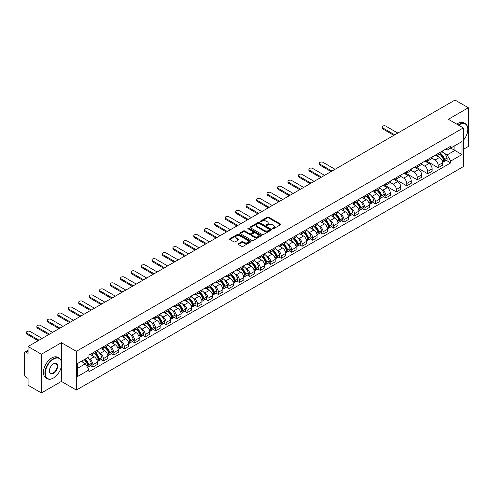 <?xml version="1.0" encoding="UTF-8"?>
<svg xmlns="http://www.w3.org/2000/svg" width="493" height="493" viewBox="0 0 493 493"><rect width="100%" height="100%" fill="white"/><g stroke="black" fill="none" stroke-linecap="round" stroke-linejoin="round"><path stroke-width="0.74" d="M272.543 228.795A0.653 0.376 0 0 0 273.461 228.795L280.455 224.759A0.931 0.536 0 0 0 280.727 224.377A0.931 0.536 0 0 0 280.455 224.001L268.605 217.16A0.931 0.536 0 0 0 267.292 217.16L260.298 221.197A0.653 0.376 0 0 0 261.216 221.727L262.122 221.203A2.976 1.719 0 0 1 266.337 221.203L267.323 221.776A2.976 1.719 0 0 1 268.198 222.99A2.976 1.719 0 0 1 267.323 224.21L266.417 224.728A0.653 0.376 0 0 0 267.342 225.264L268.247 224.74A2.976 1.719 0 0 1 272.456 224.74L273.442 225.307A2.976 1.719 0 0 1 274.318 226.527A2.976 1.719 0 0 1 273.442 227.741L272.543 228.265A0.653 0.376 0 0 0 272.543 228.795L272.543 228.265M238.39 243.684A0.931 0.536 0 0 0 238.119 244.066A0.931 0.536 0 0 0 238.39 244.448L241.718 246.364A0.931 0.536 0 0 0 243.031 246.364L250.801 241.878A0.931 0.536 0 0 0 251.073 241.502A0.931 0.536 0 0 0 250.801 241.12L238.951 234.28A0.931 0.536 0 0 0 237.632 234.28L229.867 238.766A0.931 0.536 0 0 0 229.596 239.142A0.931 0.536 0 0 0 229.867 239.524L233.879 241.841A0.931 0.536 0 0 0 235.198 241.841L238.526 239.925A0.931 0.536 0 0 0 238.797 239.543A0.931 0.536 0 0 0 238.526 239.16L236.529 238.014A2.49 1.436 0 0 1 235.802 236.997A2.49 1.436 0 0 1 237.343 235.666A2.49 1.436 0 0 1 240.054 235.981L247.856 240.485A2.49 1.436 0 0 1 248.583 241.502A2.49 1.436 0 0 1 247.048 242.827A2.49 1.436 0 0 1 244.331 242.519L243.031 241.767A0.931 0.536 0 0 0 241.718 241.767L238.39 243.684L238.39 244.448M76.36 351.33L61.403 342.697L41.418 354.239L28.07 346.53L455.002 100.042L468.35 107.751L448.365 119.288L463.321 127.921L76.36 351.33L76.36 390.055L463.321 166.64L463.321 127.921M262.19 234.545A0.931 0.536 0 0 0 263.502 234.545L271.273 230.058A0.931 0.536 0 0 0 271.544 229.683A0.931 0.536 0 0 0 271.273 229.3L259.423 222.46A0.931 0.536 0 0 0 258.104 222.46L250.339 226.946A0.931 0.536 0 0 0 250.068 227.322A0.931 0.536 0 0 0 250.339 227.704L262.19 234.545M248.33 228.937A0.653 0.376 0 0 1 248.99 229.029L248.99 228.253L261.037 235.21A0.931 0.536 0 0 1 261.308 235.592A0.931 0.536 0 0 1 261.037 235.968L253.266 240.455A0.931 0.536 0 0 1 251.954 240.455L240.103 233.614L240.103 232.856A0.931 0.536 0 0 0 239.832 233.232A0.931 0.536 0 0 0 240.103 233.614M240.103 232.856L243.425 230.934A0.931 0.536 0 0 1 244.744 230.934L249.55 233.707A0.931 0.536 0 0 0 250.863 233.707L253.069 232.437A0.931 0.536 0 0 0 253.347 232.055A0.931 0.536 0 0 0 253.069 231.673L248.065 228.789A0.653 0.376 0 0 1 248.99 228.253M41.418 354.239L41.418 392.958L28.07 385.249L28.07 378.396L25.993 377.2A1.898 1.097 -120 0 1 24.65 374.877L24.65 352.957A1.898 1.097 -120 0 1 25.044 352.088L28.07 350.344M463.321 149.373L468.35 146.47L468.35 107.751M41.418 392.958L61.403 381.416L76.36 390.055M28.07 346.53L28.07 353.382L25.993 352.187A1.898 1.097 -120 0 0 25.044 352.088M438.172 153.477A4.363 2.52 60 0 1 437.266 155.437L441.691 152.879A4.363 2.52 -120 0 0 442.597 150.92M431.886 158.173L435.085 160.022A4.363 2.52 60 0 1 438.172 165.365L442.597 162.807A4.363 2.52 -120 0 0 439.51 157.464L436.342 155.634M442.597 162.807L442.597 165.167L438.172 167.725L427.074 161.322M437.266 155.437A4.363 2.52 60 0 1 435.122 155.24M438.172 165.365L438.172 167.725M427.708 159.516A4.363 2.52 60 0 1 426.802 161.476L431.233 158.919A4.363 2.52 -120 0 0 432.133 156.959M416.616 167.361L427.708 173.764L432.133 171.213L432.133 168.846A4.363 2.52 -120 0 0 429.052 163.503L425.884 161.673M426.802 161.476A4.363 2.52 60 0 1 424.658 161.279M421.429 164.212L424.621 166.061A4.363 2.52 60 0 1 427.708 171.404L427.708 173.764M417.244 165.556A4.363 2.52 60 0 1 416.345 167.515L420.769 164.958A4.363 2.52 -120 0 0 421.675 163.004M406.152 173.4L417.244 179.803L421.675 177.252L421.675 174.886A4.363 2.52 -120 0 0 418.588 169.543L415.42 167.719M416.345 167.515A4.363 2.52 60 0 1 414.194 167.318M410.965 170.258L414.163 172.1A4.363 2.52 60 0 1 417.244 177.443L417.244 179.803M406.787 171.595A4.363 2.52 60 0 1 405.881 173.554L410.305 171.003A4.363 2.52 -120 0 0 411.211 169.044M395.688 179.44L406.787 185.849L411.211 183.291L411.211 180.931A4.363 2.52 -120 0 0 408.124 175.588L404.956 173.758M405.881 173.554A4.363 2.52 60 0 1 403.736 173.357M400.501 176.297L403.699 178.139A4.363 2.52 60 0 1 406.787 183.482L406.787 185.849M396.323 177.64A4.363 2.52 60 0 1 395.417 179.594L399.848 177.042A4.363 2.52 -120 0 0 400.747 175.083M385.224 185.479L396.323 191.888L400.747 189.33L400.747 186.97A4.363 2.52 -120 0 0 397.666 181.627L394.499 179.797M395.417 179.594A4.363 2.52 60 0 1 393.272 179.397M390.043 182.336L393.235 184.179A4.363 2.52 60 0 1 396.323 189.522L396.323 191.888M385.859 183.679A4.363 2.52 60 0 1 384.959 185.639L389.384 183.082A4.363 2.52 -120 0 0 390.283 181.122M383.462 196.541L385.859 197.927L390.29 195.37L390.29 193.009A4.363 2.52 -120 0 0 387.202 187.667L384.035 185.836M384.959 185.639A4.363 2.52 60 0 1 382.808 185.442M381.662 189.577L382.778 190.224A4.363 2.52 60 0 1 385.859 195.567L385.859 197.927M375.401 189.719A4.363 2.52 60 0 1 374.495 191.678L378.92 189.121A4.363 2.52 -120 0 0 379.826 187.161M372.998 202.58L375.401 203.966L379.826 201.409L379.826 199.049A4.363 2.52 -120 0 0 376.738 193.706L373.571 191.876M374.495 191.678A4.363 2.52 60 0 1 372.344 191.481M371.198 195.616L372.314 196.263A4.363 2.52 60 0 1 375.401 201.606L375.401 203.966M364.937 195.758A4.363 2.52 60 0 1 364.031 197.718L368.456 195.16A4.363 2.52 -120 0 0 369.362 193.201M362.534 208.619L364.937 210.006L369.362 207.454L369.362 205.088A4.363 2.52 -120 0 0 366.281 199.745L363.107 197.915M364.031 197.718A4.363 2.52 60 0 1 361.887 197.52M360.734 201.655L361.85 202.303A4.363 2.52 60 0 1 364.937 207.645L364.937 210.006M354.473 201.797A4.363 2.52 60 0 1 353.573 203.757L357.998 201.199A4.363 2.52 -120 0 0 358.898 199.246M352.076 214.665L354.473 216.045L358.898 213.494L358.898 211.127A4.363 2.52 -120 0 0 355.817 205.784L352.649 203.96M353.573 203.757A4.363 2.52 60 0 1 351.423 203.56M350.27 207.695L351.392 208.342A4.363 2.52 60 0 1 354.473 213.685L354.473 216.045M344.009 207.836A4.363 2.52 60 0 1 343.11 209.796L347.534 207.239A4.363 2.52 -120 0 0 348.44 205.285M341.612 220.704L344.009 222.09L348.44 219.533L348.44 217.173A4.363 2.52 -120 0 0 345.353 211.83L342.185 210M343.11 209.796A4.363 2.52 60 0 1 340.959 209.599M339.813 213.74L340.928 214.381A4.363 2.52 60 0 1 344.009 219.724L344.009 222.09M333.551 213.882A4.363 2.52 60 0 1 332.646 215.835L337.07 213.284A4.363 2.52 -120 0 0 337.976 211.324M331.148 226.743L333.551 228.13L337.976 225.572L337.976 223.212A4.363 2.52 -120 0 0 334.889 217.869L331.721 216.039M332.646 215.835A4.363 2.52 60 0 1 330.501 215.638M329.349 219.779L330.464 220.42A4.363 2.52 60 0 1 333.551 225.763L333.551 228.13M323.088 219.921A4.363 2.52 60 0 1 322.182 221.875L326.612 219.323A4.363 2.52 -120 0 0 327.512 217.364M320.69 232.782L323.088 234.169L327.512 231.611L327.512 229.251A4.363 2.52 -120 0 0 324.431 223.908L321.263 222.078M322.182 221.875A4.363 2.52 60 0 1 320.037 221.684M318.885 225.819L320 226.466A4.363 2.52 60 0 1 323.088 231.809L323.088 234.169M312.624 225.96A4.363 2.52 60 0 1 311.724 227.92L316.149 225.363A4.363 2.52 -120 0 0 317.054 223.403M310.226 238.822L312.624 240.208L317.054 237.651L317.054 235.29A4.363 2.52 -120 0 0 313.967 229.948L310.8 228.117M311.724 227.92A4.363 2.52 60 0 1 309.573 227.723M308.427 231.858L309.542 232.505A4.363 2.52 60 0 1 312.624 237.848L312.624 240.208M302.166 232A4.363 2.52 60 0 1 301.26 233.959L305.685 231.402A4.363 2.52 -120 0 0 306.591 229.442M299.762 244.861L302.166 246.247L306.591 243.69L306.591 241.33A4.363 2.52 -120 0 0 303.503 235.987L300.336 234.157M301.26 233.959A4.363 2.52 60 0 1 299.115 233.762M297.963 237.897L299.078 238.544A4.363 2.52 60 0 1 302.166 243.887L302.166 246.247M291.702 238.039A4.363 2.52 60 0 1 290.796 239.999L295.227 237.441A4.363 2.52 -120 0 0 296.127 235.481M289.299 250.9L291.702 252.287L296.127 249.735L296.127 247.369A4.363 2.52 -120 0 0 293.045 242.026L289.872 240.196M290.796 239.999A4.363 2.52 60 0 1 288.651 239.801M287.499 243.936L288.615 244.583A4.363 2.52 60 0 1 291.702 249.926L291.702 252.287M281.238 244.078A4.363 2.52 60 0 1 280.338 246.038L284.763 243.48A4.363 2.52 -120 0 0 285.663 241.527M278.841 256.945L281.238 258.326L285.669 255.775L285.669 253.414A4.363 2.52 -120 0 0 282.581 248.065L279.414 246.241M280.338 246.038A4.363 2.52 60 0 1 278.188 245.841M277.041 249.982L278.157 250.623A4.363 2.52 60 0 1 281.238 255.966L281.238 258.326M270.78 250.117A4.363 2.52 60 0 1 269.874 252.077L274.299 249.526A4.363 2.52 -120 0 0 275.205 247.566M268.377 262.985L270.78 264.371L275.205 261.814L275.205 259.454A4.363 2.52 -120 0 0 272.118 254.111L268.95 252.28M269.874 252.077A4.363 2.52 60 0 1 267.724 251.88M266.577 256.021L267.693 256.662A4.363 2.52 60 0 1 270.78 262.005L270.78 264.371M260.316 256.163A4.363 2.52 60 0 1 259.41 258.116L263.835 255.565A4.363 2.52 -120 0 0 264.741 253.605M257.913 269.024L260.316 270.411L264.741 267.853L264.741 265.493A4.363 2.52 -120 0 0 261.654 260.15L258.486 258.32M259.41 258.116A4.363 2.52 60 0 1 257.266 257.919M256.113 262.06L257.229 262.701A4.363 2.52 60 0 1 260.316 268.05L260.316 270.411M249.852 262.202A4.363 2.52 60 0 1 248.953 264.162L253.377 261.604A4.363 2.52 -120 0 0 254.277 259.645M247.455 275.063L249.852 276.45L254.277 273.892L254.277 271.532A4.363 2.52 -120 0 0 251.196 266.189L248.028 264.359M248.953 264.162A4.363 2.52 60 0 1 246.802 263.965M245.65 268.1L246.771 268.747A4.363 2.52 60 0 1 249.852 274.09L249.852 276.45M239.388 268.241A4.363 2.52 60 0 1 238.489 270.201L242.913 267.644A4.363 2.52 -120 0 0 243.819 265.684M236.991 281.102L239.388 282.489L243.819 279.932L243.819 277.571A4.363 2.52 -120 0 0 240.732 272.228L237.564 270.398M238.489 270.201A4.363 2.52 60 0 1 236.338 270.004M235.192 274.139L236.307 274.786A4.363 2.52 60 0 1 239.388 280.129L239.388 282.489M228.931 274.281A4.363 2.52 60 0 1 228.025 276.24L232.449 273.683A4.363 2.52 -120 0 0 233.355 271.723M226.527 287.142L228.931 288.528L233.355 285.977L233.355 283.611A4.363 2.52 -120 0 0 230.268 278.268L227.1 276.437M228.025 276.24A4.363 2.52 60 0 1 225.88 276.043M224.728 280.178L225.843 280.825A4.363 2.52 60 0 1 228.931 286.168L228.931 288.528M218.467 280.32A4.363 2.52 60 0 1 217.561 282.279L221.992 279.722A4.363 2.52 -120 0 0 222.891 277.769M216.07 293.187L218.467 294.567L222.891 292.016L222.891 289.656A4.363 2.52 -120 0 0 219.81 284.307L216.643 282.483M217.561 282.279A4.363 2.52 60 0 1 215.416 282.082M214.264 286.223L215.379 286.864A4.363 2.52 60 0 1 218.467 292.207L218.467 294.567M208.003 286.359A4.363 2.52 60 0 1 207.103 288.319L211.528 285.767A4.363 2.52 -120 0 0 212.434 283.808M205.606 299.226L208.003 300.613L212.434 298.055L212.434 295.695A4.363 2.52 -120 0 0 209.346 290.352L206.179 288.522M207.103 288.319A4.363 2.52 60 0 1 204.952 288.122M203.806 292.263L204.922 292.904A4.363 2.52 60 0 1 208.003 298.247L208.003 300.613M197.545 292.404A4.363 2.52 60 0 1 196.639 294.358L201.064 291.807A4.363 2.52 -120 0 0 201.97 289.847M195.142 305.266L197.545 306.652L201.97 304.095L201.97 301.734A4.363 2.52 -120 0 0 198.882 296.392L195.715 294.561M196.639 294.358A4.363 2.52 60 0 1 194.489 294.161M193.342 298.302L194.458 298.943A4.363 2.52 60 0 1 197.545 304.292L197.545 306.652M187.081 298.444A4.363 2.52 60 0 1 186.175 300.403L190.606 297.846A4.363 2.52 -120 0 0 191.506 295.886M184.678 311.305L187.081 312.691L191.506 310.134L191.506 307.774A4.363 2.52 -120 0 0 188.425 302.431L185.251 300.601M186.175 300.403A4.363 2.52 60 0 1 184.031 300.206M182.878 304.341L183.994 304.988A4.363 2.52 60 0 1 187.081 310.331L187.081 312.691M176.617 304.483A4.363 2.52 60 0 1 175.718 306.443L180.142 303.885A4.363 2.52 -120 0 0 181.042 301.926M174.22 317.344L176.617 318.731L181.042 316.173L181.042 313.813A4.363 2.52 -120 0 0 177.961 308.47L174.793 306.64M175.718 306.443A4.363 2.52 60 0 1 173.567 306.245M172.421 310.38L173.536 311.028A4.363 2.52 60 0 1 176.617 316.37L176.617 318.731M166.153 310.522A4.363 2.52 60 0 1 165.254 312.482L169.678 309.924A4.363 2.52 -120 0 0 170.584 307.965M163.756 323.383L166.159 324.77L170.584 322.219L170.584 319.852A4.363 2.52 -120 0 0 167.497 314.509L164.329 312.679M165.254 312.482A4.363 2.52 60 0 1 163.103 312.285M161.957 316.42L163.072 317.067A4.363 2.52 60 0 1 166.159 322.41L166.159 324.77M155.696 316.561A4.363 2.52 60 0 1 154.79 318.521L159.214 315.964A4.363 2.52 -120 0 0 160.12 314.01M153.292 329.429L155.696 330.809L160.12 328.258L160.12 325.891A4.363 2.52 -120 0 0 157.033 320.549L153.865 318.725M154.79 318.521A4.363 2.52 60 0 1 152.645 318.324M151.493 322.465L152.608 323.106A4.363 2.52 60 0 1 155.696 328.449L155.696 330.809M145.232 322.601A4.363 2.52 60 0 1 144.326 324.56L148.757 322.003A4.363 2.52 -120 0 0 149.656 320.049M142.834 335.468L145.232 336.855L149.656 334.297L149.656 331.937A4.363 2.52 -120 0 0 146.575 326.594L143.408 324.764M144.326 324.56A4.363 2.52 60 0 1 142.181 324.363M141.029 328.504L142.15 329.145A4.363 2.52 60 0 1 145.232 334.488L145.232 336.855M134.768 328.646A4.363 2.52 60 0 1 133.868 330.6L138.293 328.048A4.363 2.52 -120 0 0 139.199 326.089M132.37 341.507L134.768 342.894L139.199 340.336L139.199 337.976A4.363 2.52 -120 0 0 136.111 332.633L132.944 330.803M133.868 330.6A4.363 2.52 60 0 1 131.717 330.402M130.571 334.544L131.686 335.185A4.363 2.52 60 0 1 134.768 340.527L134.768 342.894M124.31 334.685A4.363 2.52 60 0 1 123.404 336.639L127.829 334.088A4.363 2.52 -120 0 0 128.735 332.128M121.907 347.547L124.31 348.933L128.735 346.376L128.735 344.015A4.363 2.52 -120 0 0 125.647 338.673L122.48 336.842M123.404 336.639A4.363 2.52 60 0 1 121.26 336.448M120.107 340.583L121.223 341.23A4.363 2.52 60 0 1 124.31 346.573L124.31 348.933M113.846 340.725A4.363 2.52 60 0 1 112.94 342.684L117.371 340.127A4.363 2.52 -120 0 0 118.271 338.167M111.443 353.586L113.846 354.972L118.271 352.415L118.271 350.055A4.363 2.52 -120 0 0 115.189 344.712L112.022 342.881M112.94 342.684A4.363 2.52 60 0 1 110.796 342.487M109.643 346.622L110.759 347.269A4.363 2.52 60 0 1 113.846 352.612L113.846 354.972M103.382 346.764A4.363 2.52 60 0 1 102.482 348.724L106.907 346.166A4.363 2.52 -120 0 0 107.813 344.206M100.985 359.625L103.382 361.012L107.813 358.46L107.813 356.094A4.363 2.52 -120 0 0 104.726 350.751L101.558 348.921M102.482 348.724A4.363 2.52 60 0 1 100.332 348.526M99.185 352.661L100.301 353.308A4.363 2.52 60 0 1 103.382 358.651L103.382 361.012M92.924 352.803A4.363 2.52 60 0 1 92.018 354.763L96.443 352.205A4.363 2.52 -120 0 0 97.349 350.246M90.521 365.664L92.924 367.051L97.349 364.5L97.349 362.133A4.363 2.52 -120 0 0 94.262 356.79L91.094 354.966M92.018 354.763A4.363 2.52 60 0 1 89.868 354.566M88.722 358.701L89.837 359.348A4.363 2.52 60 0 1 92.924 364.691L92.924 367.051M445.58 149.2L447.157 150.106L461.978 141.553L454.873 145.657L454.873 150.457L447.157 154.907L444.433 153.335M77.697 368.216L85.412 363.76L88.968 369.916L77.697 376.424L77.697 363.415L88.968 356.907L88.968 355.089L450.713 146.236L450.713 148.054L461.978 154.562L450.713 161.063L447.157 154.907M461.978 141.553L461.978 154.562M88.968 369.916L88.968 371.74L450.713 162.887L450.713 161.063M61.403 342.697L61.403 361.332M61.403 366.391L61.403 381.416M85.412 363.76L81.253 361.363M446.233 160.299L450.713 162.887M272.802 228.888L273.442 228.518A2.976 1.719 0 0 0 274.318 227.298L274.318 226.527M268.198 222.99L268.198 223.767A2.976 1.719 0 0 1 267.323 224.981L266.676 225.356M280.443 224.765L268.605 217.931A0.931 0.536 0 0 0 267.292 217.931L260.557 221.819M271.261 230.065L259.423 223.237A0.931 0.536 0 0 0 258.104 223.237L250.352 227.711L250.339 226.946M269.628 229.948A0.653 0.376 0 0 0 269.628 229.411L259.226 223.409A0.653 0.376 0 0 0 258.307 223.409L257.352 223.958A2.976 1.719 0 0 0 256.477 225.178A2.976 1.719 0 0 0 257.352 226.392L264.458 230.496A2.976 1.719 0 0 0 268.673 230.496L269.628 229.948L269.628 230.718A0.653 0.376 0 0 0 269.819 230.453L269.819 229.683M256.477 225.178L256.477 225.954A2.976 1.719 0 0 0 257.352 227.168L257.352 226.392M269.628 230.718L268.673 231.272A2.976 1.719 0 0 1 264.458 231.272L257.352 227.168M240.116 233.62L243.425 231.71L243.425 230.934M253.347 232.055L253.347 232.832A0.931 0.536 0 0 1 253.069 233.207L250.863 234.483A0.931 0.536 0 0 1 249.55 234.483L244.744 231.71A0.931 0.536 0 0 0 243.425 231.71M248.99 229.029L261.025 235.981M254.536 236.591A2.49 1.436 0 0 0 257.247 236.899A2.49 1.436 0 0 0 258.788 235.574A2.49 1.436 0 0 0 258.055 234.557L255.312 232.967A0.931 0.536 0 0 0 253.994 232.967L251.787 234.243A0.931 0.536 0 0 0 251.516 234.619A0.931 0.536 0 0 0 251.787 235.001L254.536 236.591L254.536 237.361A2.49 1.436 0 0 0 257.247 237.675A2.49 1.436 0 0 0 258.788 236.344L258.788 235.574M251.516 234.619L251.516 235.395A0.931 0.536 0 0 0 251.787 235.777L251.787 235.001M254.536 237.361L251.787 235.777M248.583 241.502L248.583 242.273A2.49 1.436 0 0 1 247.048 243.604A2.49 1.436 0 0 1 244.331 243.289L243.031 242.544A0.931 0.536 0 0 0 241.718 242.544L238.402 244.454M235.802 236.997L235.802 237.774A2.49 1.436 0 0 0 236.529 238.785L236.529 238.014M238.526 239.16L238.526 239.925L236.529 238.785M250.789 241.89L238.951 235.056A0.931 0.536 0 0 0 237.632 235.056L229.88 239.53M439.818 153.964A5.978 3.451 60 0 1 439.848 153.982A5.978 3.451 60 0 1 443.78 159.344L443.817 159.467A1.165 0.672 60 0 1 443.632 160.379A1.165 0.672 60 0 1 443.608 160.391M397.833 133.055L385.859 126.14A2.182 1.257 -0 0 0 383.486 125.869A2.182 1.257 -0 0 0 382.137 127.034A2.182 1.257 -0 0 0 382.778 127.921L382.778 128.926A2.182 1.257 180 0 1 382.137 128.038L382.137 127.034M439.559 154.112A7.21 4.16 60 0 1 443.515 160.059L443.552 160.182A2.397 1.38 60 0 1 443.176 162.068L442.578 162.407M443.583 161.538A2.397 1.38 -120 0 0 444.248 161.445A2.397 1.38 -120 0 0 444.624 159.566L444.587 159.442A7.21 4.16 -120 0 0 440.631 153.496M442.504 151.69A7.21 4.16 60 0 1 447.04 158.031L447.071 158.154A2.397 1.38 60 0 1 446.695 160.034L444.248 161.445M393.876 135.335L382.778 128.926M437.1 155.517A7.21 4.16 60 0 1 438.604 156.94M394.745 134.835L382.778 127.921M442.11 156.953L443.028 157.483M463.321 140.382A11.573 6.68 120 0 0 467.814 129.357A11.573 6.68 120 0 0 459.63 124.63A11.573 6.68 120 0 0 458.681 125.24M458.299 125.025A11.857 6.847 -60 0 1 459.433 124.279A11.857 6.847 -60 0 1 465.355 123.694A11.857 6.847 -60 0 1 467.814 129.123A11.857 6.847 -60 0 1 467.814 129.24M463.321 129.905A5.787 3.34 -60 0 1 463.321 133.991M456.826 124.168A11.857 6.847 -60 0 1 457.954 123.429A11.857 6.847 -60 0 1 463.882 122.843L465.355 123.694M53.287 378.125L53.49 378.008A11.573 6.68 120 0 0 61.668 363.84A11.573 6.68 120 0 0 53.49 359.114A11.573 6.68 120 0 0 45.307 373.287A11.573 6.68 120 0 0 53.49 378.008L53.287 378.125A11.857 6.847 -60 0 1 47.359 378.716A11.857 6.847 -60 0 1 45.541 369.214A11.857 6.847 -60 0 1 53.287 358.768A11.857 6.847 -60 0 1 59.215 358.177A11.857 6.847 -60 0 1 61.668 363.606A11.857 6.847 -60 0 1 61.668 363.723M53.49 363.84L53.49 363.84A5.787 3.34 -60 0 1 57.576 366.2A5.787 3.34 -60 0 1 53.49 373.287A5.787 3.34 -60 0 1 49.399 370.927A5.787 3.34 -60 0 1 53.49 363.84L53.49 363.84M49.399 370.804A5.503 3.174 120 0 0 50.539 373.213A5.503 3.174 120 0 0 53.287 372.936A5.503 3.174 120 0 0 56.88 368.092A5.503 3.174 120 0 0 56.036 363.68A5.503 3.174 120 0 0 53.386 363.902M47.359 378.716L45.886 377.86A11.857 6.847 -60 0 1 44.068 368.363A11.857 6.847 -60 0 1 51.808 357.918A11.857 6.847 -60 0 1 57.736 357.326L59.215 358.177M377.046 190.206A5.978 3.451 60 0 1 377.077 190.224A5.978 3.451 60 0 1 381.009 195.585L381.04 195.709A1.165 0.672 60 0 1 380.861 196.621A1.165 0.672 60 0 1 380.83 196.633M335.061 169.296L323.088 162.382A2.182 1.257 -0 0 0 320.709 162.111A2.182 1.257 -0 0 0 319.365 163.275A2.182 1.257 -0 0 0 320 164.163L320 165.167A2.182 1.257 180 0 1 319.365 164.28L319.365 163.275M376.781 190.353A7.21 4.16 60 0 1 380.744 196.3L380.781 196.424A2.397 1.38 60 0 1 380.399 198.309L379.807 198.648M380.812 197.779A2.397 1.38 -120 0 0 381.477 197.687A2.397 1.38 -120 0 0 381.853 195.807L381.816 195.684A7.21 4.16 -120 0 0 377.854 189.737M379.733 187.925A7.21 4.16 60 0 1 384.263 194.267L384.3 194.396A2.397 1.38 60 0 1 383.924 196.276L381.477 197.687M331.099 171.576L320 165.167M374.323 191.759A7.21 4.16 60 0 1 375.832 193.182M331.974 171.077L320 164.163M379.333 193.188L380.251 193.724M366.582 196.245A5.978 3.451 60 0 1 366.613 196.263A5.978 3.451 60 0 1 370.545 201.625L370.582 201.748A1.165 0.672 60 0 1 370.397 202.66A1.165 0.672 60 0 1 370.372 202.672M324.597 175.335L312.624 168.421A2.182 1.257 -0 0 0 310.251 168.15A2.182 1.257 -0 0 0 308.901 169.315A2.182 1.257 -0 0 0 309.542 170.202L309.542 171.213A2.182 1.257 180 0 1 308.901 170.319L308.901 169.315M366.324 196.393A7.21 4.16 60 0 1 370.28 202.34L370.317 202.469A2.397 1.38 60 0 1 369.941 204.349L369.343 204.694M370.348 203.819A2.397 1.38 -120 0 0 371.013 203.726A2.397 1.38 -120 0 0 371.389 201.847L371.358 201.723A7.21 4.16 -120 0 0 367.396 195.776M369.269 193.971A7.21 4.16 60 0 1 373.805 200.312L373.836 200.435A2.397 1.38 60 0 1 373.46 202.315L371.013 203.726M320.641 177.616L309.542 171.213M363.865 197.798A7.21 4.16 60 0 1 365.368 199.221M321.51 177.116L309.542 170.202M368.875 199.234L369.793 199.764M356.119 202.284A5.978 3.451 60 0 1 356.149 202.303A5.978 3.451 60 0 1 360.081 207.664L360.118 207.787A1.165 0.672 60 0 1 359.933 208.699A1.165 0.672 60 0 1 359.908 208.712M314.133 181.375L302.166 174.46A2.182 1.257 -0 0 0 299.787 174.189A2.182 1.257 -0 0 0 298.438 175.354A2.182 1.257 -0 0 0 299.078 176.241L299.078 177.252A2.182 1.257 180 0 1 298.438 176.358L298.438 175.354M355.86 202.438A7.21 4.16 60 0 1 359.822 208.385L359.853 208.508A2.397 1.38 60 0 1 359.477 210.388L358.879 210.733M359.89 209.858A2.397 1.38 -120 0 0 360.549 209.765A2.397 1.38 -120 0 0 360.931 207.886L360.894 207.763A7.21 4.16 -120 0 0 356.932 201.816M358.812 200.01A7.21 4.16 60 0 1 363.341 206.351L363.378 206.475A2.397 1.38 60 0 1 362.996 208.354L360.549 209.765M310.177 183.661L299.078 177.252M353.401 203.843A7.21 4.16 60 0 1 354.905 205.261M311.052 183.156L299.078 176.241M358.411 205.273L359.329 205.803M345.661 208.323A5.978 3.451 60 0 1 345.692 208.342A5.978 3.451 60 0 1 349.623 213.703L349.654 213.826A1.165 0.672 60 0 1 349.469 214.738A1.165 0.672 60 0 1 349.445 214.751M303.67 187.414L291.702 180.506A2.182 1.257 -0 0 0 289.323 180.228A2.182 1.257 -0 0 0 287.98 181.393A2.182 1.257 -0 0 0 288.615 182.287L288.615 183.291A2.182 1.257 180 0 1 287.98 182.398L287.98 181.393M345.396 208.477A7.21 4.16 60 0 1 349.358 214.424L349.395 214.547A2.397 1.38 60 0 1 349.013 216.427L348.422 216.772M349.426 215.897A2.397 1.38 -120 0 0 350.085 215.811A2.397 1.38 -120 0 0 350.468 213.925L350.431 213.802A7.21 4.16 -120 0 0 346.468 207.855M348.348 206.049A7.21 4.16 60 0 1 352.877 212.391L352.914 212.514A2.397 1.38 60 0 1 352.538 214.393L350.085 215.811M299.713 189.7L288.615 183.291M342.937 209.882A7.21 4.16 60 0 1 344.447 211.3M300.588 189.195L288.615 182.287M347.947 211.312L348.865 211.842M335.197 214.363A5.978 3.451 60 0 1 335.228 214.381A5.978 3.451 60 0 1 339.159 219.742L339.196 219.866A1.165 0.672 60 0 1 339.011 220.778A1.165 0.672 60 0 1 338.981 220.796M293.212 193.453L281.238 186.545A2.182 1.257 -0 0 0 278.859 186.268A2.182 1.257 -0 0 0 277.516 187.432A2.182 1.257 -0 0 0 278.157 188.326L278.157 189.33A2.182 1.257 180 0 1 277.516 188.443L277.516 187.432M334.938 214.517A7.21 4.16 60 0 1 338.894 220.463L338.931 220.587A2.397 1.38 60 0 1 338.555 222.466L337.958 222.811M338.962 221.936A2.397 1.38 -120 0 0 339.628 221.85A2.397 1.38 -120 0 0 340.004 219.97L339.967 219.841A7.21 4.16 -120 0 0 336.01 213.894M337.884 212.089A7.21 4.16 60 0 1 342.419 218.43L342.45 218.553A2.397 1.38 60 0 1 342.074 220.433L339.628 221.85M289.255 195.739L278.157 189.33M332.479 215.922A7.21 4.16 60 0 1 333.983 217.339M290.124 195.234L278.157 188.326M337.489 217.351L338.408 217.881M324.733 220.408A5.978 3.451 60 0 1 324.764 220.42A5.978 3.451 60 0 1 328.695 225.782L328.732 225.911A1.165 0.672 60 0 1 328.548 226.823A1.165 0.672 60 0 1 328.523 226.835M282.748 199.492L270.78 192.584A2.182 1.257 -0 0 0 268.402 192.313A2.182 1.257 -0 0 0 267.052 193.472A2.182 1.257 -0 0 0 267.693 194.365L267.693 195.37A2.182 1.257 180 0 1 267.052 194.482L267.052 193.472M324.474 220.556A7.21 4.16 60 0 1 328.437 226.503L328.467 226.626A2.397 1.38 60 0 1 328.091 228.505L327.494 228.851M328.498 227.976A2.397 1.38 -120 0 0 329.164 227.889A2.397 1.38 -120 0 0 329.54 226.01L329.509 225.886A7.21 4.16 -120 0 0 325.546 219.94M327.426 218.128A7.21 4.16 60 0 1 331.955 224.469L331.992 224.592A2.397 1.38 60 0 1 331.61 226.472L329.164 227.889M278.791 201.779L267.693 195.37M322.015 221.961A7.21 4.16 60 0 1 323.519 223.384M279.66 201.273L267.693 194.365M327.025 223.391L327.944 223.921M314.275 226.447A5.978 3.451 60 0 1 314.3 226.466A5.978 3.451 60 0 1 318.231 231.827L318.268 231.95A1.165 0.672 60 0 1 318.084 232.862A1.165 0.672 60 0 1 318.059 232.875M272.284 205.532L260.316 198.624A2.182 1.257 -0 0 0 257.938 198.352A2.182 1.257 -0 0 0 256.594 199.517A2.182 1.257 -0 0 0 257.229 200.404L257.229 201.409A2.182 1.257 180 0 1 256.594 200.522L256.594 199.517M314.01 226.595A7.21 4.16 60 0 1 317.973 232.542L318.01 232.665A2.397 1.38 60 0 1 317.628 234.551L317.036 234.89M318.04 234.021A2.397 1.38 -120 0 0 318.7 233.929A2.397 1.38 -120 0 0 319.082 232.049L319.045 231.926A7.21 4.16 -120 0 0 315.082 225.979M316.962 224.167A7.21 4.16 60 0 1 321.491 230.508L321.528 230.638A2.397 1.38 60 0 1 321.153 232.517L318.7 233.929M268.328 207.818L257.229 201.409M311.551 228A7.21 4.16 60 0 1 313.055 229.424M269.203 207.319L257.229 200.404M316.561 229.43L317.48 229.966M303.811 232.486A5.978 3.451 60 0 1 303.842 232.505A5.978 3.451 60 0 1 307.774 237.866L307.805 237.99A1.165 0.672 60 0 1 307.626 238.902A1.165 0.672 60 0 1 307.595 238.914M261.826 211.577L249.852 204.663A2.182 1.257 -0 0 0 247.474 204.392A2.182 1.257 -0 0 0 246.13 205.556A2.182 1.257 -0 0 0 246.771 206.444L246.771 207.454A2.182 1.257 180 0 1 246.13 206.561L246.13 205.556M303.546 232.634A7.21 4.16 60 0 1 307.509 238.581L307.546 238.711A2.397 1.38 60 0 1 307.17 240.59L306.572 240.929M307.577 240.06A2.397 1.38 -120 0 0 308.242 239.968A2.397 1.38 -120 0 0 308.618 238.088L308.581 237.965A7.21 4.16 -120 0 0 304.625 232.018M306.498 230.213A7.21 4.16 60 0 1 311.034 236.554L311.065 236.677A2.397 1.38 60 0 1 310.689 238.557L308.242 239.968M257.87 213.857L246.771 207.454M301.087 234.039A7.21 4.16 60 0 1 302.597 235.463M258.739 213.358L246.771 206.444M306.098 235.475L307.022 236.005M293.347 238.526A5.978 3.451 60 0 1 293.378 238.544A5.978 3.451 60 0 1 297.31 243.906L297.347 244.029A1.165 0.672 60 0 1 297.162 244.941A1.165 0.672 60 0 1 297.137 244.953M251.362 217.616L239.388 210.702A2.182 1.257 -0 0 0 237.016 210.431A2.182 1.257 -0 0 0 235.666 211.596A2.182 1.257 -0 0 0 236.307 212.483L236.307 213.494A2.182 1.257 180 0 1 235.666 212.6L235.666 211.596M293.089 238.68A7.21 4.16 60 0 1 297.051 244.627L297.082 244.75A2.397 1.38 60 0 1 296.706 246.629L296.108 246.975M297.113 246.099A2.397 1.38 -120 0 0 297.778 246.007A2.397 1.38 -120 0 0 298.154 244.127L298.123 244.004A7.21 4.16 -120 0 0 294.161 238.057M296.04 236.252A7.21 4.16 60 0 1 300.57 242.593L300.607 242.716A2.397 1.38 60 0 1 300.225 244.596L297.778 246.007M247.406 219.903L236.307 213.494M290.63 240.085A7.21 4.16 60 0 1 292.133 241.502M248.275 219.397L236.307 212.483M295.64 241.515L296.558 242.045M282.883 244.565A5.978 3.451 60 0 1 282.914 244.583A5.978 3.451 60 0 1 286.846 249.945L286.883 250.068A1.165 0.672 60 0 1 286.698 250.98A1.165 0.672 60 0 1 286.673 250.992M240.898 223.656L228.931 216.741A2.182 1.257 -0 0 0 226.552 216.47A2.182 1.257 -0 0 0 225.202 217.635A2.182 1.257 -0 0 0 225.843 218.522L225.843 219.533A2.182 1.257 180 0 1 225.202 218.639L225.202 217.635M282.625 244.719A7.21 4.16 60 0 1 286.587 250.666L286.624 250.789A2.397 1.38 60 0 1 286.242 252.669L285.65 253.014M286.655 252.139A2.397 1.38 -120 0 0 287.314 252.046A2.397 1.38 -120 0 0 287.696 250.167L287.659 250.043A7.21 4.16 -120 0 0 283.697 244.097M285.576 242.291A7.21 4.16 60 0 1 290.106 248.632L290.143 248.755A2.397 1.38 60 0 1 289.761 250.635L287.314 252.046M236.942 225.942L225.843 219.533M280.166 246.124A7.21 4.16 60 0 1 281.669 247.541M237.817 225.437L225.843 218.522M285.176 247.554L286.094 248.084M272.426 250.604A5.978 3.451 60 0 1 272.456 250.623A5.978 3.451 60 0 1 276.388 255.984L276.419 256.107A1.165 0.672 60 0 1 276.24 257.019A1.165 0.672 60 0 1 276.209 257.038M230.441 229.695L218.467 222.787A2.182 1.257 -0 0 0 216.088 222.509A2.182 1.257 -0 0 0 214.745 223.674A2.182 1.257 -0 0 0 215.379 224.568L215.379 225.572A2.182 1.257 180 0 1 214.745 224.685L214.745 223.674M272.161 250.758A7.21 4.16 60 0 1 276.123 256.705L276.16 256.828A2.397 1.38 60 0 1 275.778 258.708L275.186 259.053M276.191 258.178A2.397 1.38 -120 0 0 276.856 258.092A2.397 1.38 -120 0 0 277.232 256.206L277.195 256.083A7.21 4.16 -120 0 0 273.233 250.136M275.112 248.33A7.21 4.16 60 0 1 279.642 254.671L279.679 254.795A2.397 1.38 60 0 1 279.303 256.674L276.856 258.092M226.478 231.981L215.379 225.572M269.702 252.163A7.21 4.16 60 0 1 271.212 253.581M227.353 231.476L215.379 224.568M274.712 253.593L275.63 254.123M261.962 256.65A5.978 3.451 60 0 1 261.993 256.662A5.978 3.451 60 0 1 265.924 262.023L265.961 262.147A1.165 0.672 60 0 1 265.776 263.065A1.165 0.672 60 0 1 265.752 263.077M219.977 235.734L208.003 228.826A2.182 1.257 -0 0 0 205.63 228.549A2.182 1.257 -0 0 0 204.281 229.713A2.182 1.257 -0 0 0 204.922 230.607L204.922 231.611A2.182 1.257 180 0 1 204.281 230.724L204.281 229.713M261.703 256.798A7.21 4.16 60 0 1 265.659 262.744L265.696 262.868A2.397 1.38 60 0 1 265.32 264.747L264.723 265.092M265.727 264.217A2.397 1.38 -120 0 0 266.393 264.131A2.397 1.38 -120 0 0 266.768 262.251L266.738 262.128A7.21 4.16 -120 0 0 262.775 256.175M264.649 254.37A7.21 4.16 60 0 1 269.184 260.711L269.215 260.834A2.397 1.38 60 0 1 268.839 262.714L266.393 264.131M216.02 238.02L204.922 231.611M259.244 258.203A7.21 4.16 60 0 1 260.748 259.626M216.889 237.515L204.922 230.607M264.254 259.632L265.172 260.162M251.498 262.689A5.978 3.451 60 0 1 251.529 262.701A5.978 3.451 60 0 1 255.46 268.069L255.497 268.192A1.165 0.672 60 0 1 255.312 269.104A1.165 0.672 60 0 1 255.288 269.116M209.513 241.773L197.545 234.865A2.182 1.257 -0 0 0 195.166 234.594A2.182 1.257 -0 0 0 193.817 235.753A2.182 1.257 -0 0 0 194.458 236.646L194.458 237.651A2.182 1.257 180 0 1 193.817 236.763L193.817 235.753M251.239 262.837A7.21 4.16 60 0 1 255.201 268.784L255.232 268.907A2.397 1.38 60 0 1 254.856 270.786L254.259 271.132M255.263 270.263A2.397 1.38 -120 0 0 255.929 270.17A2.397 1.38 -120 0 0 256.311 268.291L256.274 268.167A7.21 4.16 -120 0 0 252.311 262.221M254.191 260.409A7.21 4.16 60 0 1 258.72 266.75L258.757 266.873A2.397 1.38 60 0 1 258.375 268.759L255.929 270.17M205.556 244.06L194.458 237.651M248.78 264.242A7.21 4.16 60 0 1 250.284 265.665M206.431 243.554L194.458 236.646M253.79 265.672L254.708 266.202M241.04 268.728A5.978 3.451 60 0 1 241.071 268.747A5.978 3.451 60 0 1 244.996 274.108L245.033 274.231A1.165 0.672 60 0 1 244.848 275.143A1.165 0.672 60 0 1 244.824 275.156M199.049 247.819L187.081 240.904A2.182 1.257 -0 0 0 184.702 240.633A2.182 1.257 -0 0 0 183.359 241.798A2.182 1.257 -0 0 0 183.994 242.685L183.994 243.69A2.182 1.257 180 0 1 183.359 242.802L183.359 241.798M240.775 268.876A7.21 4.16 60 0 1 244.738 274.823L244.774 274.952A2.397 1.38 60 0 1 244.392 276.832L243.801 277.171M244.805 276.302A2.397 1.38 -120 0 0 245.465 276.209A2.397 1.38 -120 0 0 245.847 274.33L245.81 274.207A7.21 4.16 -120 0 0 241.847 268.26M243.727 266.454A7.21 4.16 60 0 1 248.256 272.795L248.293 272.919A2.397 1.38 60 0 1 247.917 274.798L245.465 276.209M195.092 250.099L183.994 243.69M238.316 270.281A7.21 4.16 60 0 1 239.826 271.705M195.968 249.6L183.994 242.685M243.326 271.717L244.245 272.247M230.576 274.767A5.978 3.451 60 0 1 230.607 274.786A5.978 3.451 60 0 1 234.539 280.147L234.569 280.27A1.165 0.672 60 0 1 234.391 281.183A1.165 0.672 60 0 1 234.36 281.195M188.591 253.858L176.617 246.944A2.182 1.257 -0 0 0 174.239 246.673A2.182 1.257 -0 0 0 172.895 247.837A2.182 1.257 -0 0 0 173.536 248.725L173.536 249.735A2.182 1.257 180 0 1 172.895 248.842L172.895 247.837M230.317 274.915A7.21 4.16 60 0 1 234.274 280.868L234.311 280.992A2.397 1.38 60 0 1 233.935 282.871L233.337 283.216M234.341 282.341A2.397 1.38 -120 0 0 235.007 282.249A2.397 1.38 -120 0 0 235.383 280.369L235.346 280.246A7.21 4.16 -120 0 0 231.39 274.299M233.263 272.493A7.21 4.16 60 0 1 237.799 278.835L237.829 278.958A2.397 1.38 60 0 1 237.453 280.837L235.007 282.249M184.635 256.138L173.536 249.735M227.858 276.326A7.21 4.16 60 0 1 229.362 277.744M185.504 255.639L173.536 248.725M232.869 277.756L233.787 278.286M220.112 280.807A5.978 3.451 60 0 1 220.143 280.825A5.978 3.451 60 0 1 224.075 286.186L224.112 286.31A1.165 0.672 60 0 1 223.927 287.222A1.165 0.672 60 0 1 223.902 287.234M178.127 259.897L166.159 252.983A2.182 1.257 -0 0 0 163.781 252.712A2.182 1.257 -0 0 0 162.431 253.877A2.182 1.257 -0 0 0 163.072 254.764L163.072 255.775A2.182 1.257 180 0 1 162.431 254.881L162.431 253.877M219.853 280.961A7.21 4.16 60 0 1 223.816 286.908L223.847 287.031A2.397 1.38 60 0 1 223.471 288.91L222.873 289.255M223.877 288.38A2.397 1.38 -120 0 0 224.543 288.288A2.397 1.38 -120 0 0 224.919 286.408L224.888 286.285A7.21 4.16 -120 0 0 220.926 280.338M222.805 278.533A7.21 4.16 60 0 1 227.335 284.874L227.372 284.997A2.397 1.38 60 0 1 226.99 286.877L224.543 288.288M174.171 262.184L163.072 255.775M217.395 282.366A7.21 4.16 60 0 1 218.898 283.783M175.04 261.678L163.072 254.764M222.405 283.795L223.323 284.325M209.654 286.846A5.978 3.451 60 0 1 209.679 286.864A5.978 3.451 60 0 1 213.611 292.226L213.648 292.349A1.165 0.672 60 0 1 213.463 293.261A1.165 0.672 60 0 1 213.438 293.28M167.663 265.937L155.696 259.028A2.182 1.257 -0 0 0 153.317 258.751A2.182 1.257 -0 0 0 151.973 259.916A2.182 1.257 -0 0 0 152.608 260.809L152.608 261.814A2.182 1.257 180 0 1 151.973 260.92L151.973 259.916M209.389 287A7.21 4.16 60 0 1 213.352 292.947L213.389 293.07A2.397 1.38 60 0 1 213.007 294.95L212.415 295.295M213.42 294.42A2.397 1.38 -120 0 0 214.079 294.333A2.397 1.38 -120 0 0 214.461 292.448L214.424 292.324A7.21 4.16 -120 0 0 210.462 286.378M212.341 284.572A7.21 4.16 60 0 1 216.871 290.913L216.908 291.036A2.397 1.38 60 0 1 216.532 292.916L214.079 294.333M163.707 268.223L152.608 261.814M206.931 288.405A7.21 4.16 60 0 1 208.434 289.822M164.582 267.717L152.608 260.809M211.941 289.835L212.859 290.365M199.19 292.885A5.978 3.451 60 0 1 199.221 292.904A5.978 3.451 60 0 1 203.153 298.265L203.184 298.388A1.165 0.672 60 0 1 203.005 299.3A1.165 0.672 60 0 1 202.974 299.319M157.205 271.976L145.232 265.068A2.182 1.257 -0 0 0 142.853 264.79A2.182 1.257 -0 0 0 141.509 265.955A2.182 1.257 -0 0 0 142.15 266.849L142.15 267.853A2.182 1.257 180 0 1 141.509 266.966L141.509 265.955M198.925 293.039A7.21 4.16 60 0 1 202.888 298.986L202.925 299.109A2.397 1.38 60 0 1 202.549 300.989L201.951 301.334M202.956 300.459A2.397 1.38 -120 0 0 203.621 300.373A2.397 1.38 -120 0 0 203.997 298.493L203.96 298.37A7.21 4.16 -120 0 0 200.004 292.417M201.877 290.611A7.21 4.16 60 0 1 206.413 296.952L206.444 297.076A2.397 1.38 60 0 1 206.068 298.955L203.621 300.373M153.249 274.262L142.15 267.853M196.467 294.444A7.21 4.16 60 0 1 197.976 295.868M154.118 273.757L142.15 266.849M201.477 295.874L202.401 296.404M188.727 298.931A5.978 3.451 60 0 1 188.757 298.943A5.978 3.451 60 0 1 192.689 304.31L192.726 304.434A1.165 0.672 60 0 1 192.541 305.346A1.165 0.672 60 0 1 192.516 305.358M146.741 278.015L134.768 271.107A2.182 1.257 -0 0 0 132.395 270.836A2.182 1.257 -0 0 0 131.046 271.994A2.182 1.257 -0 0 0 131.686 272.888L131.686 273.892A2.182 1.257 180 0 1 131.046 273.005L131.046 271.994M188.468 299.078A7.21 4.16 60 0 1 192.424 305.025L192.461 305.149A2.397 1.38 60 0 1 192.085 307.028L191.487 307.373M192.492 306.498A2.397 1.38 -120 0 0 193.157 306.412A2.397 1.38 -120 0 0 193.533 304.532L193.502 304.409A7.21 4.16 -120 0 0 189.54 298.462M191.413 296.65A7.21 4.16 60 0 1 195.949 302.992L195.986 303.115A2.397 1.38 60 0 1 195.604 305.001L193.157 306.412M142.785 280.301L131.686 273.892M186.009 300.483A7.21 4.16 60 0 1 187.513 301.907M143.654 279.796L131.686 272.888M191.019 301.913L191.937 302.443M178.263 304.97A5.978 3.451 60 0 1 178.293 304.988A5.978 3.451 60 0 1 182.225 310.35L182.262 310.473A1.165 0.672 60 0 1 182.077 311.385A1.165 0.672 60 0 1 182.053 311.397M136.278 284.06L124.31 277.146A2.182 1.257 -0 0 0 121.931 276.875A2.182 1.257 -0 0 0 120.582 278.04A2.182 1.257 -0 0 0 121.223 278.927L121.223 279.932A2.182 1.257 180 0 1 120.582 279.044L120.582 278.04M178.004 305.118A7.21 4.16 60 0 1 181.966 311.065L182.003 311.188A2.397 1.38 60 0 1 181.621 313.073L181.023 313.412M182.034 312.544A2.397 1.38 -120 0 0 182.693 312.451A2.397 1.38 -120 0 0 183.076 310.572L183.039 310.448A7.21 4.16 -120 0 0 179.076 304.501M180.956 302.696A7.21 4.16 60 0 1 185.485 309.037L185.522 309.16A2.397 1.38 60 0 1 185.14 311.04L182.693 312.451M132.321 286.341L121.223 279.932M175.545 306.523A7.21 4.16 60 0 1 177.049 307.946M133.196 285.841L121.223 278.927M180.555 307.952L181.473 308.489M167.805 311.009A5.978 3.451 60 0 1 167.836 311.028A5.978 3.451 60 0 1 171.767 316.389L171.798 316.512A1.165 0.672 60 0 1 171.613 317.424A1.165 0.672 60 0 1 171.589 317.437M125.82 290.1L113.846 283.185A2.182 1.257 -0 0 0 111.467 282.914A2.182 1.257 -0 0 0 110.124 284.079A2.182 1.257 -0 0 0 110.759 284.966L110.759 285.977A2.182 1.257 180 0 1 110.124 285.083L110.124 284.079M167.54 311.157A7.21 4.16 60 0 1 171.502 317.11L171.539 317.233A2.397 1.38 60 0 1 171.157 319.113L170.566 319.458M171.57 318.583A2.397 1.38 -120 0 0 172.236 318.49A2.397 1.38 -120 0 0 172.612 316.611L172.575 316.488A7.21 4.16 -120 0 0 168.612 310.541M170.492 308.735A7.21 4.16 60 0 1 175.021 315.076L175.058 315.2A2.397 1.38 60 0 1 174.682 317.079L172.236 318.49M121.857 292.38L110.759 285.977M165.081 312.562A7.21 4.16 60 0 1 166.591 313.986M122.732 291.881L110.759 284.966M170.091 313.998L171.009 314.528M157.341 317.048A5.978 3.451 60 0 1 157.372 317.067A5.978 3.451 60 0 1 161.303 322.428L161.34 322.551A1.165 0.672 60 0 1 161.156 323.463A1.165 0.672 60 0 1 161.131 323.476M115.356 296.139L103.382 289.225A2.182 1.257 -0 0 0 101.01 288.953A2.182 1.257 -0 0 0 99.66 290.118A2.182 1.257 -0 0 0 100.301 291.006L100.301 292.016A2.182 1.257 180 0 1 99.66 291.123L99.66 290.118M157.082 317.202A7.21 4.16 60 0 1 161.038 323.149L161.075 323.272A2.397 1.38 60 0 1 160.7 325.152L160.102 325.497M161.106 324.622A2.397 1.38 -120 0 0 161.772 324.53A2.397 1.38 -120 0 0 162.148 322.65L162.117 322.527A7.21 4.16 -120 0 0 158.154 316.58M160.028 314.774A7.21 4.16 60 0 1 164.563 321.116L164.594 321.239A2.397 1.38 60 0 1 164.218 323.118L161.772 324.53M111.4 298.425L100.301 292.016M154.623 318.607A7.21 4.16 60 0 1 156.127 320.025M112.268 297.92L100.301 291.006M159.633 320.037L160.552 320.567M146.877 323.088A5.978 3.451 60 0 1 146.908 323.106A5.978 3.451 60 0 1 150.84 328.467L150.876 328.591A1.165 0.672 60 0 1 150.692 329.503A1.165 0.672 60 0 1 150.667 329.521M104.892 302.178L92.924 295.27A2.182 1.257 -0 0 0 90.546 294.993A2.182 1.257 -0 0 0 89.196 296.157A2.182 1.257 -0 0 0 89.837 297.051L89.837 298.055A2.182 1.257 180 0 1 89.196 297.162L89.196 296.157M146.618 323.242A7.21 4.16 60 0 1 150.581 329.188L150.612 329.312A2.397 1.38 60 0 1 150.236 331.191L149.638 331.536M150.642 330.661A2.397 1.38 -120 0 0 151.308 330.575A2.397 1.38 -120 0 0 151.69 328.689L151.653 328.566A7.21 4.16 -120 0 0 147.69 322.619M149.57 320.814A7.21 4.16 60 0 1 154.099 327.155L154.136 327.278A2.397 1.38 60 0 1 153.754 329.158L151.308 330.575M100.936 304.464L89.837 298.055M144.159 324.647A7.21 4.16 60 0 1 145.663 326.064M101.811 303.959L89.837 297.051M149.169 326.076L150.088 326.606M136.419 329.127A5.978 3.451 60 0 1 136.444 329.145A5.978 3.451 60 0 1 140.376 334.507L140.413 334.63A1.165 0.672 60 0 1 140.228 335.542A1.165 0.672 60 0 1 140.203 335.56M94.428 308.217L82.46 301.309A2.182 1.257 -0 0 0 80.082 301.032A2.182 1.257 -0 0 0 78.738 302.197A2.182 1.257 -0 0 0 79.373 303.09L79.373 304.095A2.182 1.257 180 0 1 78.738 303.207L78.738 302.197M136.154 329.281A7.21 4.16 60 0 1 140.117 335.228L140.154 335.351A2.397 1.38 60 0 1 139.772 337.23L139.18 337.576M140.185 336.701A2.397 1.38 -120 0 0 140.844 336.614A2.397 1.38 -120 0 0 141.226 334.735L141.189 334.605A7.21 4.16 -120 0 0 137.227 328.658M139.106 326.853A7.21 4.16 60 0 1 143.636 333.194L143.673 333.317A2.397 1.38 60 0 1 143.297 335.197L140.844 336.614M90.472 310.504L79.373 304.095M133.695 330.686A7.21 4.16 60 0 1 135.205 332.109M91.347 309.998L79.373 303.09M138.706 332.116L139.624 332.646M125.955 335.172A5.978 3.451 60 0 1 125.986 335.185A5.978 3.451 60 0 1 129.918 340.546L129.949 340.675A1.165 0.672 60 0 1 129.77 341.587A1.165 0.672 60 0 1 129.739 341.6M83.97 314.257L71.996 307.349A2.182 1.257 -0 0 0 69.618 307.077A2.182 1.257 -0 0 0 68.274 308.236A2.182 1.257 -0 0 0 68.915 309.129L68.915 310.134A2.182 1.257 180 0 1 68.274 309.247L68.274 308.236M125.69 335.32A7.21 4.16 60 0 1 129.653 341.267L129.69 341.39A2.397 1.38 60 0 1 129.314 343.27L128.716 343.615M129.721 342.74A2.397 1.38 -120 0 0 130.386 342.653A2.397 1.38 -120 0 0 130.762 340.774L130.725 340.651A7.21 4.16 -120 0 0 126.769 334.704M128.642 332.892A7.21 4.16 60 0 1 133.178 339.233L133.209 339.357A2.397 1.38 60 0 1 132.833 341.242L130.386 342.653M80.014 316.543L68.915 310.134M123.238 336.725A7.21 4.16 60 0 1 124.741 338.149M80.883 316.038L68.915 309.129M128.242 338.155L129.166 338.685M115.491 341.211A5.978 3.451 60 0 1 115.522 341.23A5.978 3.451 60 0 1 119.454 346.591L119.491 346.715A1.165 0.672 60 0 1 119.306 347.627A1.165 0.672 60 0 1 119.281 347.639M73.506 320.302L61.533 313.388A2.182 1.257 -0 0 0 59.16 313.117A2.182 1.257 -0 0 0 57.81 314.281A2.182 1.257 -0 0 0 58.451 315.169L58.451 316.173A2.182 1.257 180 0 1 57.81 315.286L57.81 314.281M115.233 341.359A7.21 4.16 60 0 1 119.195 347.306L119.226 347.429A2.397 1.38 60 0 1 118.85 349.315L118.252 349.654M119.257 348.785A2.397 1.38 -120 0 0 119.922 348.693A2.397 1.38 -120 0 0 120.298 346.813L120.267 346.69A7.21 4.16 -120 0 0 116.305 340.743M118.184 338.931A7.21 4.16 60 0 1 122.714 345.273L122.751 345.402A2.397 1.38 60 0 1 122.369 347.282L119.922 348.693M69.55 322.582L58.451 316.173M112.774 342.764A7.21 4.16 60 0 1 114.277 344.188M70.419 322.083L58.451 315.169M117.784 344.194L118.702 344.73M105.027 347.251A5.978 3.451 60 0 1 105.058 347.269A5.978 3.451 60 0 1 108.99 352.631L109.027 352.754A1.165 0.672 60 0 1 108.842 353.666A1.165 0.672 60 0 1 108.817 353.678M63.042 326.341L51.075 319.427A2.182 1.257 -0 0 0 48.696 319.156A2.182 1.257 -0 0 0 47.353 320.321A2.182 1.257 -0 0 0 47.987 321.208L47.987 322.219A2.182 1.257 180 0 1 47.353 321.325L47.353 320.321M104.769 347.399A7.21 4.16 60 0 1 108.731 353.345L108.768 353.475A2.397 1.38 60 0 1 108.386 355.354L107.794 355.693M108.799 354.824A2.397 1.38 -120 0 0 109.458 354.732A2.397 1.38 -120 0 0 109.84 352.852L109.803 352.729A7.21 4.16 -120 0 0 105.841 346.782M107.721 344.977A7.21 4.16 60 0 1 112.25 351.318L112.287 351.441A2.397 1.38 60 0 1 111.911 353.321L109.458 354.732M59.086 328.621L47.987 322.219M102.31 348.804A7.21 4.16 60 0 1 103.813 350.227M59.961 328.122L47.987 321.208M107.32 350.24L108.238 350.769M94.57 353.29A5.978 3.451 60 0 1 94.601 353.308A5.978 3.451 60 0 1 98.532 358.67L98.563 358.793A1.165 0.672 60 0 1 98.384 359.705A1.165 0.672 60 0 1 98.353 359.717M52.585 332.381L40.611 325.466A2.182 1.257 -0 0 0 38.232 325.195A2.182 1.257 -0 0 0 36.889 326.36A2.182 1.257 -0 0 0 37.523 327.247L37.523 328.258A2.182 1.257 180 0 1 36.889 327.364L36.889 326.36M94.305 353.444A7.21 4.16 60 0 1 98.267 359.391L98.304 359.514A2.397 1.38 60 0 1 97.922 361.394L97.331 361.739M98.335 360.864A2.397 1.38 -120 0 0 99.001 360.771A2.397 1.38 -120 0 0 99.376 358.892L99.339 358.768A7.21 4.16 -120 0 0 95.377 352.822M97.257 351.016A7.21 4.16 60 0 1 101.792 357.357L101.823 357.48A2.397 1.38 60 0 1 101.447 359.36L99.001 360.771M48.628 334.667L37.523 328.258M91.846 354.849A7.21 4.16 60 0 1 93.356 356.266M49.497 334.162L37.523 327.247M96.856 356.279L97.78 356.809M84.426 359.526A5.978 3.451 60 0 1 88.068 364.709L88.105 364.832A1.165 0.672 60 0 1 87.92 365.744A1.165 0.672 60 0 1 87.896 365.757M42.121 338.42L30.147 331.512A2.182 1.257 -0 0 0 27.774 331.234A2.182 1.257 -0 0 0 26.425 332.399A2.182 1.257 -0 0 0 27.066 333.293L27.066 334.297A2.182 1.257 180 0 1 26.425 333.404L26.425 332.399M84.124 359.705A7.21 4.16 60 0 1 87.803 365.43L87.84 365.553A2.397 1.38 60 0 1 87.514 367.402M87.871 366.903A2.397 1.38 -120 0 0 88.537 366.81A2.397 1.38 -120 0 0 88.913 364.931L88.882 364.808A7.21 4.16 -120 0 0 85.197 359.083M87.643 357.671A7.21 4.16 60 0 1 91.328 363.396L91.365 363.52A2.397 1.38 60 0 1 90.983 365.399L88.537 366.81M38.164 340.706L27.066 334.297M81.678 361.116A7.21 4.16 60 0 1 82.892 362.306M39.033 340.201L27.066 333.293M86.398 362.318L87.316 362.848M103.382 358.651L107.813 356.094M113.846 352.612L118.271 350.055M124.31 346.573L128.735 344.015M134.768 340.527L139.199 337.976M145.232 334.488L149.656 331.937M155.696 328.449L160.12 325.891M166.159 322.41L170.584 319.852M176.617 316.37L181.042 313.813M187.081 310.331L191.506 307.774M197.545 304.292L201.97 301.734M208.003 298.247L212.434 295.695M218.467 292.207L222.891 289.656M228.931 286.168L233.355 283.611M239.388 280.129L243.819 277.571M249.852 274.09L254.277 271.532M260.316 268.05L264.741 265.493M270.78 262.005L275.205 259.454M281.238 255.966L285.669 253.414M291.702 249.926L296.127 247.369M302.166 243.887L306.591 241.33M312.624 237.848L317.054 235.29M323.088 231.809L327.512 229.251M333.551 225.763L337.976 223.212M344.009 219.724L348.44 217.173M354.473 213.685L358.898 211.127M364.937 207.645L369.362 205.088M375.401 201.606L379.826 199.049M385.859 195.567L390.29 193.009M396.323 189.522L400.747 186.97M406.787 183.482L411.211 180.931M417.244 177.443L421.675 174.886M427.708 171.404L432.133 168.846M92.924 364.691L97.349 362.133M89.837 359.348L94.262 356.79M100.301 353.308L104.726 350.751M110.759 347.269L115.189 344.712M121.223 341.23L125.647 338.673M131.686 335.185L136.111 332.633M142.15 329.145L146.575 326.594M152.608 323.106L157.033 320.549M163.072 317.067L167.497 314.509M173.536 311.028L177.961 308.47M183.994 304.988L188.425 302.431M194.458 298.943L198.882 296.392M204.922 292.904L209.346 290.352M215.379 286.864L219.81 284.307M225.843 280.825L230.268 278.268M236.307 274.786L240.732 272.228M246.771 268.747L251.196 266.189M257.229 262.701L261.654 260.15M267.693 256.662L272.118 254.111M278.157 250.623L282.581 248.065M288.615 244.583L293.045 242.026M299.078 238.544L303.503 235.987M309.542 232.505L313.967 229.948M320 226.466L324.431 223.908M330.464 220.42L334.889 217.869M340.928 214.381L345.353 211.83M351.392 208.342L355.817 205.784M361.85 202.303L366.281 199.745M372.314 196.263L376.738 193.706M382.778 190.224L387.202 187.667M393.235 184.179L397.666 181.627M403.699 178.139L408.124 175.588M414.163 172.1L418.588 169.543M424.621 166.061L429.052 163.503M435.085 160.022L439.51 157.464M28.07 350.985L25.993 352.187M273.442 228.518L273.442 227.741M266.417 225.264L266.417 224.728M267.323 224.981L267.323 224.21M260.298 221.727L260.298 221.197M267.292 217.931L267.292 217.16M268.605 217.931L268.605 217.16M280.455 224.759L280.455 224.001M258.104 223.237L258.104 222.46M259.423 223.237L259.423 222.46M271.273 230.058L271.273 229.3M264.458 231.272L264.458 230.496M268.673 231.272L268.673 230.496M244.744 231.71L244.744 230.934M249.55 234.483L249.55 233.707M250.863 234.483L250.863 233.707M253.069 233.207L253.069 232.437M261.037 235.968L261.037 235.21M241.718 242.544L241.718 241.767M243.031 242.544L243.031 241.767M244.331 243.289L244.331 242.519M229.867 239.524L229.867 238.766M237.632 235.056L237.632 234.28M238.951 235.056L238.951 234.28M250.801 241.878L250.801 241.12M442.239 160.94L443.552 160.182M444.624 159.566L447.071 158.154M444.587 159.442L447.04 158.031M443.515 160.052L443.873 159.843M442.196 160.823L443.515 160.059M379.468 197.182L380.781 196.424M381.853 195.807L384.3 194.396M381.816 195.684L384.263 194.267M379.425 197.064L381.101 196.085M369.004 203.221L370.317 202.469M371.389 201.847L373.836 200.435M371.358 201.723L373.805 200.312M368.961 203.104L370.637 202.13M358.547 209.266L359.853 208.508M360.931 207.886L363.378 206.475M360.894 207.763L363.341 206.351M358.503 209.143L360.173 208.169M348.083 215.305L349.395 214.547M350.468 213.925L352.914 212.514M350.431 213.802L352.877 212.391M348.04 215.182L349.71 214.209M337.619 221.345L338.931 220.587M340.004 219.97L342.45 218.553M339.967 219.841L342.419 218.43M337.576 221.228L339.252 220.248M327.161 227.384L328.467 226.626M329.54 226.01L331.992 224.592M329.509 225.886L331.955 224.469M327.112 227.267L328.788 226.287M316.697 233.423L318.01 232.665M319.082 232.049L321.528 230.638M319.045 231.926L321.491 230.508M317.967 232.536L318.324 232.326M316.654 233.306L317.973 232.542M306.233 239.462L307.546 238.711M308.618 238.088L311.065 236.677M308.581 237.965L311.034 236.554M306.19 239.345L307.866 238.372M295.769 245.508L297.082 244.75M298.154 244.127L300.607 242.716M298.123 244.004L300.57 242.593M297.045 244.614L297.402 244.411M295.726 245.385L297.051 244.627M285.311 251.547L286.624 250.789M287.696 250.167L290.143 248.755M287.659 250.043L290.106 248.632M285.268 251.424L286.938 250.45M274.847 257.586L276.16 256.828M277.232 256.206L279.679 254.795M277.195 256.083L279.642 254.671M274.804 257.469L276.481 256.489M264.384 263.626L265.696 262.868M266.768 262.251L269.215 260.834M266.738 262.128L269.184 260.711M264.34 263.509L266.017 262.529M253.926 269.665L255.232 268.907M256.311 268.291L258.757 266.873M256.274 268.167L258.72 266.75M253.877 269.548L255.553 268.568M243.462 275.704L244.774 274.952M245.847 274.33L248.293 272.919M245.81 274.207L248.256 272.795M243.419 275.587L245.089 274.613M232.998 281.749L234.311 280.992M235.383 280.369L237.829 278.958M235.346 280.246L237.799 278.835M232.955 281.626L234.631 280.653M222.54 287.789L223.847 287.031M224.919 286.408L227.372 284.997M224.888 286.285L227.335 284.874M222.491 287.666L224.167 286.692M212.076 293.828L213.389 293.07M214.461 292.448L216.908 291.036M214.424 292.324L216.871 290.913M212.033 293.711L213.703 292.731M201.612 299.867L202.925 299.109M203.997 298.493L206.444 297.076M203.96 298.37L206.413 296.952M201.569 299.75L203.245 298.77M191.148 305.906L192.461 305.149M193.533 304.532L195.986 303.115M193.502 304.409L195.949 302.992M191.105 305.789L192.781 304.81M180.691 311.946L182.003 311.188M183.076 310.572L185.522 309.16M183.039 310.448L185.485 309.037M181.96 311.058L182.318 310.849M180.648 311.829L181.966 311.065M170.227 317.985L171.539 317.233M172.612 316.611L175.058 315.2M172.575 316.488L175.021 315.076M171.502 317.098L171.86 316.894M170.184 317.868L171.502 317.11M159.763 324.03L161.075 323.272M162.148 322.65L164.594 321.239M162.117 322.527L164.563 321.116M161.038 323.137L161.396 322.933M159.72 323.907L161.038 323.149M149.305 330.07L150.612 329.312M151.69 328.689L154.136 327.278M151.653 328.566L154.099 327.155M150.575 329.176L150.932 328.973M149.256 329.953L150.581 329.188M138.841 336.109L140.154 335.351M141.226 334.735L143.673 333.317M141.189 334.605L143.636 333.194M140.117 335.222L140.468 335.012M138.798 335.992L140.117 335.228M128.377 342.148L129.69 341.39M130.762 340.774L133.209 339.357M130.725 340.651L133.178 339.233M129.653 341.261L130.01 341.051M128.334 342.031L129.653 341.267M117.919 348.187L119.226 347.429M120.298 346.813L122.751 345.402M120.267 346.69L122.714 345.273M119.189 347.3L119.546 347.09M117.87 348.07L119.195 347.306M107.456 354.227L108.768 353.475M109.84 352.852L112.287 351.441M109.803 352.729L112.25 351.318M108.725 353.339L109.082 353.136M107.412 354.11L108.731 353.345M96.992 360.272L98.304 359.514M99.376 358.892L101.823 357.48M99.339 358.768L101.792 357.357M98.267 359.379L98.625 359.175M96.948 360.149L98.267 359.391M86.793 366.157L87.84 365.553M88.913 364.931L91.365 363.52M88.882 364.808L91.328 363.396M87.803 365.418L88.161 365.214M86.731 366.052L87.803 365.43"/></g></svg>
